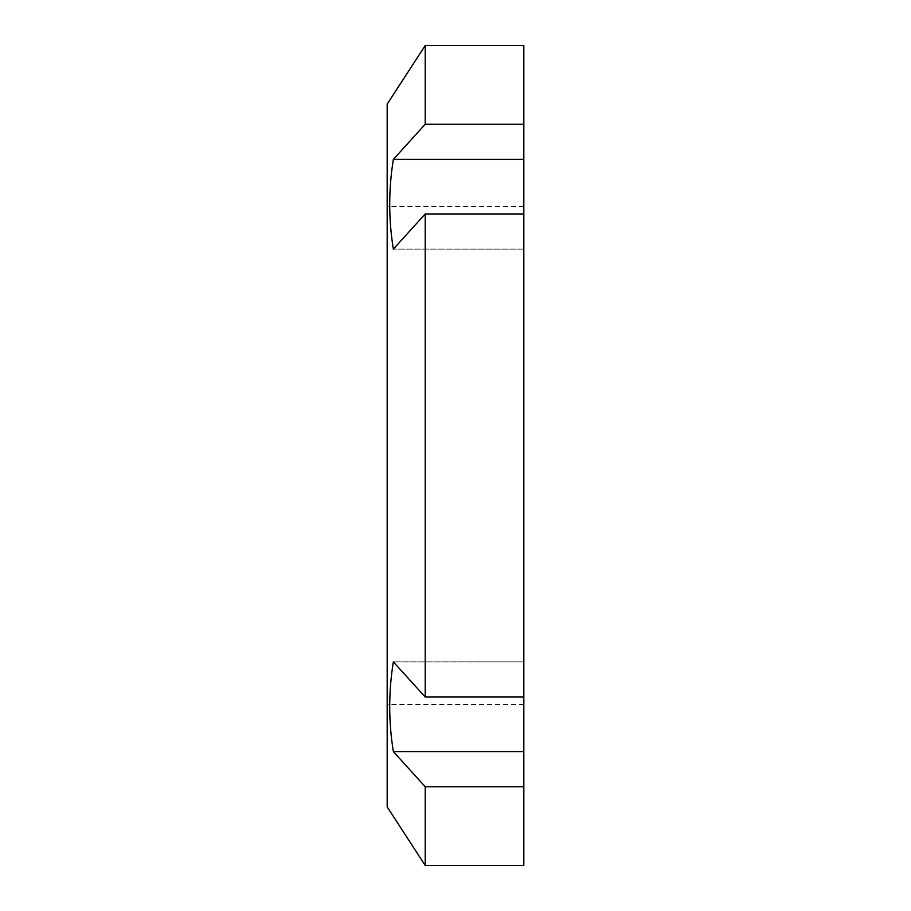 <?xml version="1.0" encoding="UTF-8"?>
<svg xmlns="http://www.w3.org/2000/svg" width="911" height="911" viewBox="0 0 911 911"><rect width="100%" height="100%" fill="white"/><g stroke="black" fill="none" stroke-linecap="round" stroke-linejoin="round"><path stroke-width="0.68" stroke-dasharray="4.55 3.42" d="M387.175 104.116L387.175 806.884M387.175 455.5L387.175 704.397L387.175 455.5M425.209 697.029L523.825 697.029L523.825 661.864L523.825 697.029L523.825 661.864L393.358 661.864L425.209 697.029L425.209 213.971L393.358 249.136C388.496 219.232 388.496 189.317 393.358 159.414L523.825 159.414L523.825 45.55M523.825 124.249L425.209 124.249L425.209 45.55M425.209 213.971L523.825 213.971L523.825 249.136L393.358 249.136L523.825 249.136L523.825 159.414M523.825 697.029L523.825 213.971M523.825 661.864L523.825 751.586L393.358 751.586C388.496 721.683 388.496 691.779 393.358 661.864L523.825 661.864M523.825 865.45L523.825 751.586M523.825 455.5L523.825 704.397L523.825 455.5M425.209 865.45L425.209 786.751L523.825 786.751M523.825 704.397L387.175 704.397M523.825 206.603L387.175 206.603"/><path stroke-width="1.37" d="M425.209 865.45L387.175 806.884L387.175 104.116L425.209 45.55L425.209 124.249L393.358 159.414L425.209 124.249L523.825 124.249L523.825 751.586L393.358 751.586L425.209 786.751L523.825 786.751L523.825 865.45L425.209 865.45L425.209 786.751L393.358 751.586C388.496 721.683 388.496 691.768 393.358 661.864L425.209 697.029L523.825 697.029M523.825 159.414L393.358 159.414C388.496 189.317 388.496 219.221 393.358 249.136L425.209 213.971L425.209 697.029M523.825 786.751L523.825 751.586M425.209 45.55L523.825 45.55L523.825 124.249M425.209 213.971L523.825 213.971"/></g></svg>
